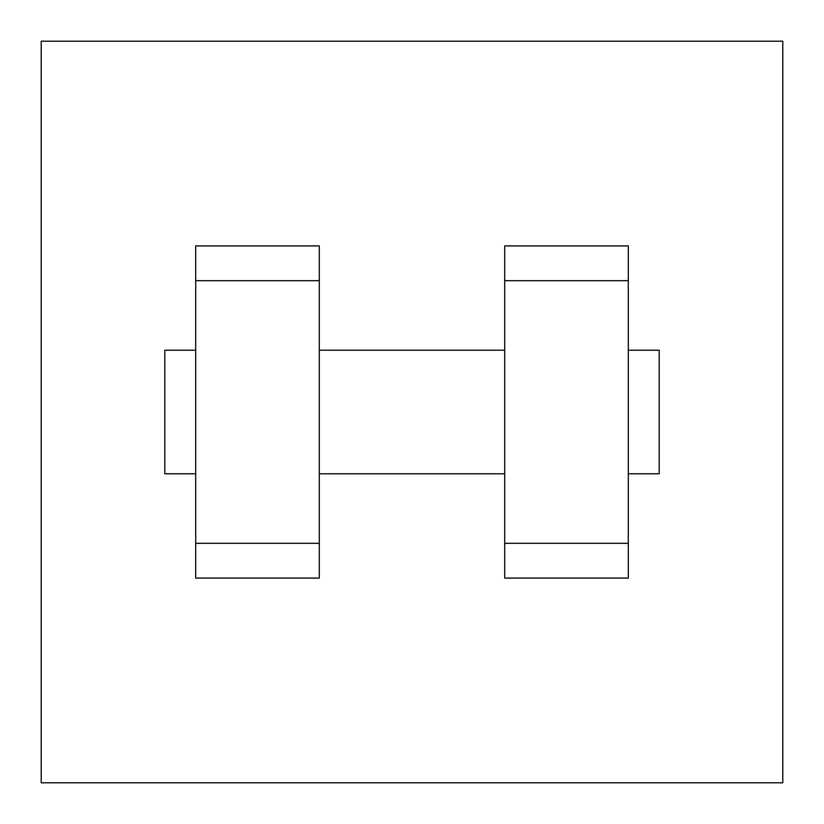 <?xml version="1.0" encoding="UTF-8"?>
<svg xmlns="http://www.w3.org/2000/svg" width="824" height="824" viewBox="0 0 824 824"><rect width="100%" height="100%" fill="white"/><g stroke="black" fill="none" stroke-linecap="round" stroke-linejoin="round"><path stroke-width="1.24" d="M41.2 41.2L782.8 41.2L782.8 782.8L41.2 782.8L41.2 41.2M504.7 280.675L504.7 578.087L628.3 578.087L628.3 245.912L504.7 245.912L504.7 280.675L628.3 280.675M195.7 280.675L195.7 578.087L319.3 578.087L319.3 245.912L195.7 245.912L195.7 280.675L319.3 280.675M628.3 473.8L659.2 473.8L659.2 350.2L628.3 350.2M195.7 350.2L164.8 350.2L164.8 473.8L195.7 473.8M195.7 543.325L319.3 543.325M504.7 543.325L628.3 543.325M195.7 578.087L319.3 578.087M504.7 578.087L628.3 578.087M319.3 473.8L504.7 473.8M319.3 350.2L504.7 350.2"/></g></svg>
